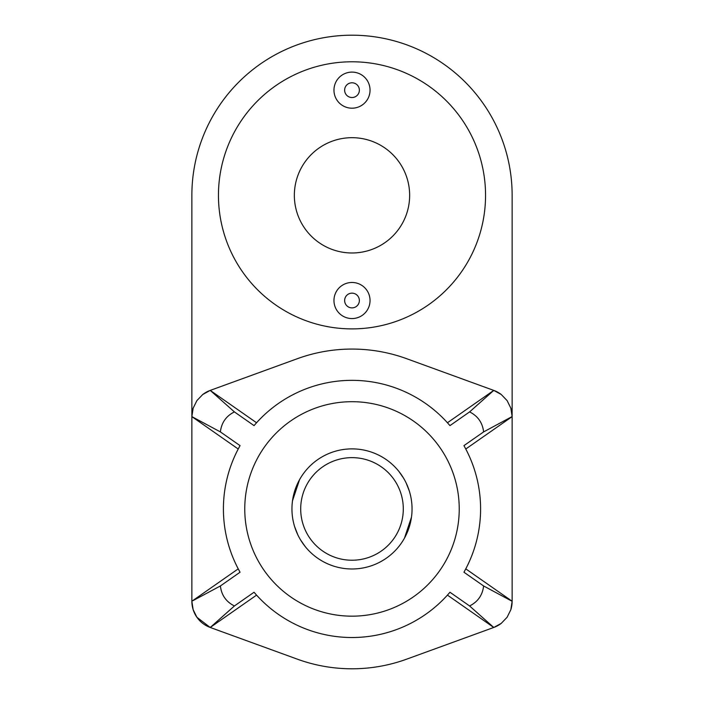 <?xml version="1.0" encoding="UTF-8"?>
<svg xmlns="http://www.w3.org/2000/svg" width="704" height="704" viewBox="0 0 704 704"><rect width="100%" height="100%" fill="white"/><g stroke="black" fill="none" stroke-linecap="round" stroke-linejoin="round"><path stroke-width="1.06" d="M469.594 605.959C477.858 601.832 482.53 595.17 483.613 585.957L463.936 572.22A128.586 128.586 0 0 0 463.936 445.641L483.613 431.904C482.53 422.699 477.858 416.029 469.594 411.902L449.953 425.621A128.586 128.586 0 0 0 254.047 425.621L234.406 411.902C226.142 416.029 221.47 422.699 220.387 431.904L240.064 445.641A128.586 128.586 0 0 0 240.064 572.22L220.387 585.957C221.47 595.17 226.142 601.832 234.406 605.959L254.047 592.24A128.586 128.586 0 0 0 449.953 592.24L469.594 605.959L493.759 627.466L406.674 659.155A159.87 159.87 0 0 1 297.326 659.155L210.241 627.466L256.564 595.118M483.613 431.904L512.134 416.548L510.849 408.188A27.79 27.79 0 0 1 512.134 416.548L512.134 195.334A160.134 160.134 0 0 0 352 35.2A160.134 160.134 0 0 0 191.866 195.334L191.866 416.548A27.79 27.79 0 0 1 193.151 408.188L196.891 400.611L202.743 394.504A27.79 27.79 0 0 1 210.153 390.43L297.326 358.706A159.87 159.87 0 0 1 406.674 358.706L493.759 390.403L447.436 422.752M465.775 449.011L512.134 416.627L512.134 195.334M352 328.891A133.549 133.549 0 0 0 485.549 195.334A133.549 133.549 0 0 0 352 61.785A133.549 133.549 0 0 0 218.451 195.334A133.549 133.549 0 0 0 352 328.891M483.613 585.957L512.134 601.313A27.79 27.79 0 0 1 510.849 609.673L507.109 617.258L501.257 623.366A27.79 27.79 0 0 1 493.847 627.431L406.674 659.155M493.847 390.43A27.79 27.79 0 0 1 501.257 394.504L493.847 390.43L492.659 391.38L493.847 390.43M210.153 627.431A27.79 27.79 0 0 1 191.866 601.313L193.151 609.673L196.891 617.258L210.153 627.431L211.341 626.49L210.153 627.431M493.759 627.466L447.436 595.118M352 616.167A107.237 107.237 0 0 0 459.237 508.93A107.237 107.237 0 0 0 352 401.694A107.237 107.237 0 0 0 244.763 508.93A107.237 107.237 0 0 0 352 616.167M234.406 411.902L210.241 390.403L256.564 422.752M469.594 411.902L492.659 391.38M511.051 417.208L512.134 416.627L512.134 601.234L465.775 568.858M234.406 605.959L211.341 626.49M220.387 431.904L191.866 416.627L193.151 408.188M238.225 449.011L191.866 416.627L191.866 601.234L238.225 568.858M192.949 600.653L220.387 585.957M210.241 390.403L297.326 358.706M211.341 391.38L210.153 390.43L202.743 394.504M192.949 417.208L191.866 416.548M510.849 408.188L507.109 400.611L501.257 394.504M511.051 600.653L512.134 601.313L510.849 609.673M492.659 626.49L493.847 627.431L501.257 623.366M352 252.982A57.649 57.649 0 0 0 409.649 195.334A57.649 57.649 0 0 0 352 137.685A57.649 57.649 0 0 0 294.351 195.334A57.649 57.649 0 0 0 352 252.982M352 72.107A18.04 18.04 0 0 1 370.04 90.156A18.04 18.04 0 0 1 352 108.196A18.04 18.04 0 0 1 333.96 90.156A18.04 18.04 0 0 1 352 72.107A18.04 18.04 0 0 1 370.04 90.156A18.04 18.04 0 0 1 352 108.196M352 282.471A18.04 18.04 0 0 1 370.04 300.52A18.04 18.04 0 0 1 352 318.56A18.04 18.04 0 0 1 333.96 300.52A18.04 18.04 0 0 1 352 282.471A18.04 18.04 0 0 1 370.04 300.52A18.04 18.04 0 0 1 352 318.56M403.471 477.998L398.851 471.363M400.418 473.405L401.94 475.578M406.208 483.102L409.385 491.234M409.684 492.228L410.23 494.261M300.529 539.862L305.149 546.498M303.582 544.456L303.002 543.646M297.792 534.758L294.615 526.627M294.316 525.633L293.77 523.6M356.189 560.058A51.295 51.295 0 0 0 403.128 504.742A51.295 51.295 0 0 0 347.811 457.811A51.295 51.295 0 0 0 300.872 513.128A51.295 51.295 0 0 0 356.189 560.058M347.09 449.082A60.051 60.051 0 0 1 411.849 504.029A60.051 60.051 0 0 1 356.91 568.779A60.051 60.051 0 0 1 292.151 513.841A60.051 60.051 0 0 1 347.09 449.082M408.786 528.466L407.132 532.734M407.079 532.849L406.551 534.037M406.49 534.169L404.686 537.742M404.457 538.155L411.497 517.088M411.629 516.067L411.84 513.973M295.214 489.394L296.868 485.135M296.921 485.021L297.449 483.833M297.686 483.314L299.314 480.119M299.543 479.706L292.503 500.773M292.371 501.802L292.16 503.888M352 97.522A7.366 7.366 0 0 0 359.366 90.156A7.366 7.366 0 0 0 352 82.79A7.366 7.366 0 0 0 344.634 90.156A7.366 7.366 0 0 0 352 97.522M352 307.886A7.366 7.366 0 0 0 359.366 300.52A7.366 7.366 0 0 0 352 293.154A7.366 7.366 0 0 0 344.634 300.52A7.366 7.366 0 0 0 352 307.886"/></g></svg>
